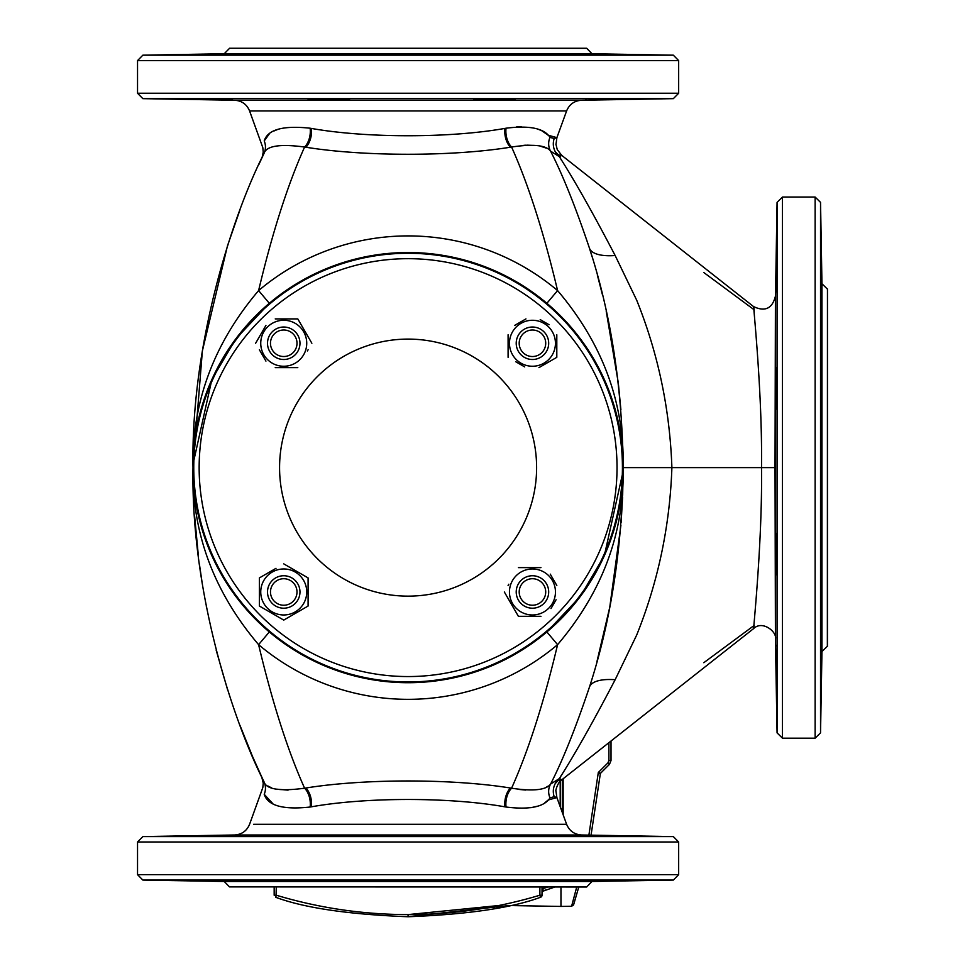 <?xml version="1.0" encoding="UTF-8"?>
<svg xmlns="http://www.w3.org/2000/svg" width="965" height="965" viewBox="0 0 965 965"><rect width="100%" height="100%" fill="white"/><g stroke="black" fill="none" stroke-linecap="round" stroke-linejoin="round"><path stroke-width="1.45" d="M586.672 886.895L229.525 886.895L586.672 886.992L591.979 881.479L673.341 880.068L142.856 880.068L137.537 874.652L137.537 841.999L142.856 836.595L673.341 836.595L678.66 841.999L137.537 841.999M591.979 881.479L224.206 881.479L142.856 880.068M473.706 881.31L515.274 880.731L473.706 881.31M308.04 881.057L349.619 881.057L308.04 881.057M190.901 880.731L232.469 881.31L190.901 880.731M183.772 880.514L226.112 881.31M226.148 881.31L227.499 881.322M229.791 881.335L230.575 881.347M230.635 881.202L229.779 881.178M221.504 880.973L217.837 880.9M212.674 880.804L208.331 880.731M197.958 880.599L194.52 880.55M586.503 881.178L585.695 881.202M629.626 880.635L628.408 880.659M583.716 881.31L603.994 880.804M597.998 880.9L594.38 880.985M590.857 835.352L632.413 836.136L590.857 835.352M590.857 835.594L621.484 836.1M621.858 836.1L623.607 836.112M628.324 836.16L631.086 836.16M632.413 836.136L631.363 836.076M630.664 836.052L584.187 835.316M584.187 835.388L585.417 835.449M197.728 836.064L211.745 835.859M212.758 835.847L219.357 835.726M219.899 835.714L222.734 835.654M228.379 835.521L230.201 835.461M232.469 835.352L183.772 836.136L232.046 835.328M230.804 835.316L229.501 835.316M229.163 835.316L228.247 835.328M224.893 835.352L222.686 835.376M221.757 835.388L219.562 835.425M217.764 835.449L215.774 835.473M215.111 835.485L184.279 836.1M184.267 836.16L185.449 836.16M308.04 835.594L349.619 835.594L308.04 835.594M253.578 824.303L566.612 824.303C569.41 830.949 574.392 834.508 581.593 834.99L234.604 834.99L142.856 836.595M473.706 835.352L515.274 835.919L473.706 835.352M544.948 802.675L548.204 799.997L556.889 797.585L554.2 796.692L550.002 797.886C544.344 806.897 529.688 809.949 506.046 807.029L504.936 806.837C450.124 797.078 366.591 797.006 311.381 806.812L310.139 807.029C283.131 809.949 267.824 805.715 264.217 794.316C261.648 787.79 261.648 787.79 264.217 794.316C261.648 787.79 261.648 787.79 264.217 794.316L272.818 803.64M530.834 807.729L537.409 806.209M288.053 790.13L275.857 789.093M271.31 787.73L267.884 785.98M264.217 794.316A16.236 15.561 -25.5 0 0 264 781.783L263.783 781.324M546.878 303.275L557.589 290.586C602.474 343.456 624.343 402.465 623.197 467.615C624.343 532.777 602.474 591.786 557.589 644.656A231.709 231.709 0 0 1 258.596 644.656C213.723 591.786 191.854 532.777 193 467.615C190.793 593.415 233.59 722.061 264 781.783C266.268 789.37 279.802 791.505 304.602 788.212A16.236 9.795 -98.9 0 1 310.139 807.029M251.069 614.621L269.319 631.954L258.596 644.656C272.456 702.906 287.787 750.758 304.602 788.212L305.917 788.007C363.901 778.634 452.296 778.61 510.413 788.019A16.236 9.686 -81.2 0 0 504.936 806.837M510.413 788.019L511.583 788.212C528.458 750.589 543.802 702.737 557.589 644.656L546.878 631.954L580.423 596.346L604.331 555.707L623.161 471.065M269.319 631.954A215.099 215.099 0 0 0 610.109 541.498A215.099 215.099 0 0 0 408.099 252.528A215.099 215.099 0 0 0 269.319 631.954M239.875 210.153L227.463 245.894L202.373 350.946L193 467.603C191.854 402.465 213.723 343.456 258.596 290.586L269.319 303.275L235.774 338.896L211.866 379.534L193.024 464.177M506.046 807.029A16.236 9.795 98.9 0 1 511.583 788.212C533.042 791.445 546.045 790.082 550.581 784.087C562.655 760.492 575.598 728.225 589.386 687.261A48.696 17.768 -162.5 0 1 615.151 679.722C593.005 722.11 574.404 755.064 559.338 778.574L561.823 779.804L558.53 780.323A16.236 15.681 -79.6 0 0 554.923 784.195M592.124 256.835L589.386 247.981C610.929 313.818 622.196 387.025 623.197 467.615C622.232 547.999 610.966 621.207 589.386 687.261M596.816 662.147L609.542 608.179M609.844 606.635L620.905 525.31M621.146 522.318L622.594 497.144M622.666 495.238L623.197 467.615L671.893 467.615C669.891 525.78 658.166 581.581 636.707 635.006L615.151 679.722M620.905 409.836L618.481 384.77M618.155 382.031L606.177 310.899M602.365 294.446L597.323 274.928M554.923 151.035A16.236 15.681 -100.4 0 0 558.53 154.907L561.811 155.437L559.338 156.668C574.44 180.238 593.041 213.193 615.151 255.52L636.707 300.224C658.142 353.504 669.867 409.305 671.893 467.615L761.506 467.615C762.555 386.989 751.506 290.549 754.16 309.898L754.232 313.999M615.151 255.52A48.696 17.768 -17.5 0 1 589.386 247.981C575.598 207.029 562.667 174.749 550.581 151.143A16.236 15.368 140.1 0 1 550.002 137.356L554.2 138.538L556.889 137.645L548.204 135.245L541.98 130.854M550.002 797.886A16.236 15.368 39.9 0 1 550.581 784.087L559.338 778.574A16.236 15.874 107.2 0 0 554.2 796.692M559.64 778.646L561.316 775.233M775.028 467.615L775.426 638.528L775.426 296.532L775.028 467.615L761.506 467.615C762.555 548.337 751.506 644.632 754.16 625.344L753.532 628.673L561.811 779.804C557.493 782.157 555.128 792.156 555.949 790.938L556.889 797.585L566.612 824.303M753.532 628.673C762.422 619.795 777.344 632.075 775.426 639.071L775.402 632.666M775.402 302.576L777.066 202.373L782.47 197.053L782.47 738.177L777.066 732.857L777.066 202.373M776.403 250.381L775.824 291.997L776.403 250.381M776.077 367.52L776.077 409.136L776.077 367.52M775.824 533.211L776.391 574.802L775.824 533.211M775.824 650.398L776.608 691.941L775.824 650.398M775.957 645.971L775.932 645.187M776.403 685.259L776.475 688.021M776.499 689.203L776.608 691.941M776.644 690.084L776.632 688.986M776.572 681.157L776.536 677.358M776.463 672.062L776.403 668.021M776.318 662.593L776.282 660.868M776.222 657.684L776.15 653.848M776.608 243.301L776.499 246.172M776.475 247.088L776.234 258.813M776.186 261.262L775.993 272.383M775.932 276.509L775.872 281.104M775.788 289.283L775.788 290.043M775.932 290.007L775.957 289.247M775.993 288.04L776.029 286.834M776.029 286.726L776.065 285.194M776.15 281.31L776.234 277.365M776.318 272.178L776.391 267.896M776.415 266.798L776.439 264.712M776.463 263.192L776.487 260.996M776.523 258.065L776.572 254.579M827.367 646.188L827.463 289.054L827.463 646.188L821.963 651.508L820.54 732.857L815.135 738.177L815.135 197.053L782.47 197.053M815.135 197.053L820.54 202.373L820.54 732.857M821.07 257.257L821.263 271.274M821.287 272.287L821.408 278.885M821.42 279.428L821.48 282.262M821.613 287.896L821.661 289.729M821.649 274.506L821.806 291.575M821.818 290.332L821.818 289.03M821.818 288.692L821.806 287.763M821.782 284.41L821.746 282.202M821.734 281.273L821.661 275.592M821.782 291.997L821.034 243.807M820.974 243.771L820.962 244.977M821.529 650.374L821.034 681M821.034 681.387L821.01 683.124M820.974 687.84L820.974 690.602M820.998 691.941L821.782 643.245L821.058 690.88M821.082 690.18L821.806 643.715M821.734 643.715L821.685 644.934M821.782 533.211L821.215 574.802L821.782 533.211M821.529 367.52L821.529 409.136L821.529 367.52M775.426 296.171L775.426 296.171C772.326 308.571 765.028 312.033 753.532 306.568L754.16 309.898M561.316 159.997L559.64 156.595M269.066 134.244L264.217 140.926C267.703 129.551 283.01 125.317 310.139 128.212L311.381 128.429C366.23 138.164 449.762 138.212 504.936 128.405L506.046 128.212A16.236 9.795 81.1 0 0 511.583 147.03L510.413 147.211C452.464 156.595 364.07 156.632 305.917 147.235L304.602 147.03C287.727 184.641 272.395 232.493 258.596 290.586A231.709 231.709 0 0 1 557.589 290.586C543.729 232.336 528.398 184.484 511.583 147.03C533.163 143.797 546.154 145.172 550.581 151.143L559.338 156.668A16.236 15.874 72.8 0 1 554.2 138.538M506.046 128.212C529.532 125.257 544.176 128.309 550.002 137.356M523.85 145.317L525.623 145.208M526.769 145.148L536.673 145.51M540.111 146.089L546.25 148.103M541.691 130.709L538.808 129.503M521.341 126.825L516.323 126.982M310.139 128.212A16.236 9.795 -81.1 0 1 304.602 147.03C279.886 143.713 266.352 145.86 264 153.459C260.984 159.84 260.984 159.84 264 153.459L258.777 164.689M193 467.615C190.744 341.96 233.675 212.927 264 153.459A16.236 15.561 -154.5 0 0 264.217 140.926C261.648 147.44 261.648 147.44 264.217 140.926C261.648 147.44 261.648 147.44 264.217 140.926M194.58 515.708L198.452 556.733M199.393 564.067L202.336 584.078M206.341 606.587L206.607 607.95M216.16 650.108L227.595 689.782M239.983 725.391L252.408 756.174M252.589 756.608L261.805 777.115M278.27 129.201L273.915 131.011M504.936 128.405A16.236 9.686 -98.8 0 0 510.413 147.211M259.742 162.554L262.13 157.355L263.24 152.12L262.818 147.645L249.573 110.927C246.787 104.28 241.793 100.722 234.604 100.251L142.856 98.647L137.537 93.243L678.66 93.243L673.341 98.647L142.856 98.647M590.857 99.89L632.413 99.106L590.857 99.89M473.706 99.89L515.274 99.323L473.706 99.89M308.04 99.648L349.619 99.648L308.04 99.648M190.901 99.323L232.469 99.89L190.901 99.323M188.778 99.093L187.873 99.081M186.583 99.081L185.714 99.081M183.772 99.106L226.112 99.902M226.148 99.902L227.499 99.914M229.791 99.926L230.575 99.926M221.504 99.552L217.837 99.479M212.674 99.395L208.102 99.323M203.072 99.25L201.48 99.226M197.97 99.178L194.99 99.142M586.503 99.757L585.695 99.781M589 99.914L628.408 99.25M629.626 99.214L612.847 99.25M598.831 99.479L594.38 99.564M586.672 48.346L229.525 48.25L586.672 48.25L591.979 53.751L673.341 55.174L678.66 60.59L137.537 60.59L137.537 93.243M137.537 60.59L142.856 55.174L673.341 55.174M590.857 54.185L630.941 54.752M632.413 54.715L583.716 53.931L631.158 54.655M630.664 54.631L584.187 53.907M584.199 53.98L585.417 54.028M197.162 54.655L211.745 54.45M215.183 54.39L217.583 54.342M219.899 54.293L222.734 54.245M228.379 54.1L230.201 54.052M232.469 53.931L183.772 54.715L232.046 53.907M230.804 53.895L229.441 53.895M229.163 53.907L228.247 53.907M224.893 53.944L222.698 53.968M221.757 53.98L220.43 53.992M217.451 54.04L216.064 54.052M214.966 54.076L184.279 54.679M184.267 54.74L185.461 54.752M308.04 54.185L349.619 54.185L308.04 54.185M473.706 53.931L515.274 54.51L473.706 53.931M547.746 786.33L546.793 786.861M525.744 790.046L519.447 789.491M532.451 575.743A16.236 16.236 0 0 1 548.687 591.979A16.236 16.236 0 0 1 532.451 608.203A16.236 16.236 0 0 1 516.215 591.979A16.236 16.236 0 0 1 532.451 575.743M545.707 591.979A13.257 13.257 0 0 1 525.816 603.451A13.257 13.257 0 0 1 525.816 580.496A13.257 13.257 0 0 1 545.707 591.979M508.808 584.223L508.085 585.478M540.955 567.625L518.398 567.625M556.817 585.478L550.267 574.127M550.991 608.565L556.093 599.723M518.398 616.321L504.333 591.979L518.398 616.321L540.955 616.321M555.454 591.979A23.003 23.003 0 0 0 520.955 572.052A23.003 23.003 0 0 0 520.955 611.894A23.003 23.003 0 0 0 555.454 591.979M317.22 558.494A128.514 128.514 0 0 0 532.234 500.883A128.514 128.514 0 0 0 374.83 343.48A128.514 128.514 0 0 0 317.22 558.494M256.063 619.651A215.002 215.002 0 0 0 615.767 523.271A215.002 215.002 0 0 0 352.454 259.947A215.002 215.002 0 0 0 256.063 619.651M516.215 343.263A16.236 16.236 0 0 1 532.451 327.026A16.236 16.236 0 0 1 548.687 343.263A16.236 16.236 0 0 1 532.451 359.499A16.236 16.236 0 0 1 516.215 343.263M532.451 330.006A13.257 13.257 0 0 1 543.934 349.897A13.257 13.257 0 0 1 520.967 349.897A13.257 13.257 0 0 1 532.451 330.006M283.746 359.499A16.236 16.236 0 0 1 267.51 343.263A16.236 16.236 0 0 1 283.746 327.026A16.236 16.236 0 0 1 299.97 343.263A16.236 16.236 0 0 1 283.746 359.499M270.477 343.263A13.257 13.257 0 0 1 290.368 331.779A13.257 13.257 0 0 1 290.368 354.746A13.257 13.257 0 0 1 270.477 343.263M299.97 591.979A16.236 16.236 0 0 1 283.746 608.203A16.236 16.236 0 0 1 267.51 591.979A16.236 16.236 0 0 1 283.746 575.743A16.236 16.236 0 0 1 299.97 591.979M283.746 605.236A13.257 13.257 0 0 1 272.263 585.345A13.257 13.257 0 0 1 295.218 585.345A13.257 13.257 0 0 1 283.746 605.236M515.853 361.803L524.695 366.905M508.097 334.758L508.097 357.327M525.949 318.896L514.598 325.458M515.829 324.735L524.719 319.608M549.049 324.723L540.207 319.62M538.952 367.629L556.805 357.327L556.805 334.758M532.451 320.271A23.003 23.003 0 0 0 512.536 354.758A23.003 23.003 0 0 0 552.366 354.758A23.003 23.003 0 0 0 532.451 320.271M307.389 350.995L308.1 349.764M275.23 367.617L297.799 367.617M259.38 349.764L265.93 361.115M265.93 325.41L255.629 343.263M297.799 318.908L311.864 343.263L297.799 318.908L275.23 318.908M260.743 343.263A23.003 23.003 0 0 0 295.242 363.178A23.003 23.003 0 0 0 295.242 323.347A23.003 23.003 0 0 0 260.743 343.263M308.088 577.914L283.746 563.862L308.088 577.914L308.088 606.032L301.587 609.784M308.088 600.483L308.088 606.032L283.746 620.097L275.99 615.61M291.478 615.622L283.746 620.097L259.392 606.032L259.392 600.483M267.124 610.495L259.392 606.032L259.392 577.914L265.894 574.163M275.99 568.337L259.392 577.914M283.746 614.97A23.003 23.003 0 0 0 303.661 580.472A23.003 23.003 0 0 0 263.819 580.472A23.003 23.003 0 0 0 283.746 614.97M542.028 888.789L543.355 888.488L542.028 892.155L542.969 890.864L542.028 892.155L542.969 890.864L542.028 892.155L542.969 890.864L546.576 889.73M542.028 886.992L542.028 895.218A2.159 2.159 0 0 1 540.484 897.281L539.893 895.218L542.028 895.218L539.918 895.291M542.028 895.218A2.159 2.159 0 0 1 540.484 897.281C511.933 907.92 467.808 914.41 408.099 916.75L408.099 914.591C363.214 914.555 319.282 908.101 276.292 895.218L274.169 895.218L276.292 895.218L275.713 897.281C304.252 907.92 348.389 914.41 408.099 916.75L408.038 914.591M497.735 907.932L501.161 907.233M498.302 907.824L497.397 907.993M275.713 897.281C304.252 907.92 348.389 914.41 408.099 916.75L509.05 905.532L560.967 906.437L560.967 886.992L560.967 906.437L571.606 906.256L576.72 886.992M562.318 779.43L562.318 812.494M554.875 886.992L542.234 891.431M598.312 772.398L600.327 773.761L598.312 772.495L600.556 773.279L609.434 764.401L611.014 760.577L611.014 741.361L611.014 760.565M600.327 773.761L591.05 835.147L600.327 773.773M576.744 886.992L571.606 906.256L573.56 904.953L578.783 886.992M600.556 773.279L609.434 764.401L607.938 762.881L608.891 760.577L611.014 760.577L609.434 764.401M274.169 895.218L274.169 886.992M276.05 896.039L276.292 886.992M137.537 874.652L678.66 874.652L673.341 880.068M305.917 788.007A16.236 9.674 -98.8 0 1 311.381 806.812M821.963 651.508L821.963 283.734L820.54 202.373M311.381 128.429A16.236 9.674 -81.2 0 1 305.917 147.235M555.973 144.617L556.889 137.657L566.612 110.927L249.573 110.927M234.604 100.251L581.593 100.251C574.392 100.722 569.41 104.28 566.612 110.927M591.979 53.751L224.206 53.751L142.856 55.174M555.828 319.885A208.922 208.922 0 0 0 206.281 413.539A208.922 208.922 0 0 0 462.175 669.433A208.922 208.922 0 0 0 555.828 319.885M559.652 316.062A214.339 214.339 0 0 1 559.652 619.18A214.339 214.339 0 0 1 256.533 619.18A214.339 214.339 0 0 1 256.533 316.062A214.339 214.339 0 0 1 559.652 316.062M543.355 886.992L543.355 888.488L548.06 886.992M539.893 886.992L539.893 895.218C496.903 908.101 452.971 914.555 408.099 914.591L498.736 905.532M540.328 896.678L541.944 895.218M500.859 905.098L501.474 904.965M560.195 781.24L560.195 806.644M563.162 778.791L563.162 814.822M608.891 760.577L608.891 743.086M588.891 835.111L598.312 772.495L607.938 762.881M224.206 881.479L229.525 886.895M678.66 874.652L678.66 841.999M581.593 834.99L673.341 836.595M261.744 776.994L263.24 783.122L262.818 787.597L249.573 824.303C246.787 830.949 241.793 834.508 234.604 834.99M262.299 778.188L261.732 776.97M264 781.783L261.937 777.404M754.148 625.465L703.799 662.702L754.148 625.453M775.426 639.071L777.066 732.857M815.135 738.177L782.47 738.177M827.367 289.054L821.963 283.734M753.532 306.568L561.811 155.437L557.263 149.635L555.937 144.183M754.148 309.777L703.799 272.528L754.148 309.777M263.614 154.267L261.817 158.091M261.732 158.272L262.299 157.054M581.593 100.251L673.341 98.647M678.66 60.59L678.66 93.243M229.525 48.346L224.206 53.751M542.028 888.488L542.077 892.541M497.023 908.065L500.618 907.353"/></g></svg>
